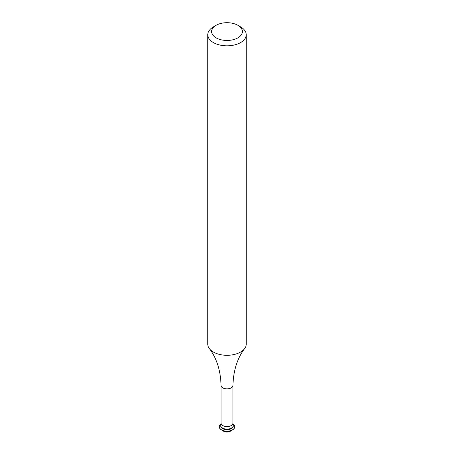 <?xml version="1.0" encoding="UTF-8"?>
<svg xmlns="http://www.w3.org/2000/svg" width="454" height="454" viewBox="0 0 454 454"><rect width="100%" height="100%" fill="white"/><g stroke="black" fill="none" stroke-linecap="round" stroke-linejoin="round"><path stroke-width="0.68" d="M216.121 37.864A15.385 8.881 -0 0 0 237.879 37.864A15.385 8.881 -0 0 0 237.879 25.299L240.597 26.871A19.233 11.106 180 0 1 246.233 34.725A19.233 11.106 180 0 1 234.36 44.98A19.233 11.106 180 0 1 213.403 42.574A19.233 11.106 180 0 1 207.767 34.725A19.233 11.106 180 0 1 213.403 26.871L216.121 25.299A15.385 8.881 -0 0 0 216.121 37.864M232 430.256A6.265 3.615 180 0 1 231.427 430.63L230.274 431.3A4.631 2.673 180 0 1 223.726 431.3L222.573 430.63A6.265 3.615 180 0 1 222 430.256M231.427 430.63A6.265 3.615 180 0 1 222.573 430.63L223.726 431.3M234.69 426.788A7.695 4.444 180 0 1 234.695 426.879A7.695 4.444 180 0 1 229.945 430.982A7.695 4.444 180 0 1 221.558 430.017A7.695 4.444 180 0 1 219.305 426.879A7.695 4.444 180 0 1 219.31 426.788M232.981 423.911A7.695 4.444 180 0 1 234.695 426.703A7.695 4.444 180 0 1 229.945 430.806A7.695 4.444 180 0 1 221.558 429.847A7.695 4.444 180 0 1 219.305 426.703A7.695 4.444 180 0 1 221.019 423.911M233.265 425.506L233.265 426.028A6.265 3.615 180 0 1 229.395 429.37A6.265 3.615 180 0 1 222.573 428.587A6.265 3.615 180 0 1 220.735 426.028L220.735 425.506A6.265 3.615 180 0 1 220.82 424.916L221.064 423.151A5.936 3.428 180 0 0 222.801 425.574A5.936 3.428 180 0 0 229.27 426.317A5.936 3.428 180 0 0 232.936 423.151L233.18 424.916A6.265 3.615 180 0 1 233.265 425.506A6.265 3.615 180 0 1 229.395 428.848A6.265 3.615 180 0 1 222.573 428.065A6.265 3.615 180 0 1 220.735 425.506M246.233 34.725L246.233 344.2A19.233 11.106 180 0 1 244.627 348.638A19.233 11.106 180 0 1 213.403 352.049A19.233 11.106 180 0 1 209.373 348.638A19.233 11.106 180 0 1 207.767 344.2L207.767 34.725M240.597 26.871L237.879 25.299A15.385 8.881 -0 0 0 216.121 25.299M244.627 348.638C237.323 358.127 233.424 370.396 232.936 385.44A5.936 3.428 180 0 1 229.27 388.607A5.936 3.428 180 0 1 222.801 387.864A5.936 3.428 180 0 1 221.064 385.44L221.064 423.151M232.936 385.44L232.936 423.151M209.373 348.638C216.677 358.127 220.576 370.396 221.064 385.44"/></g></svg>
